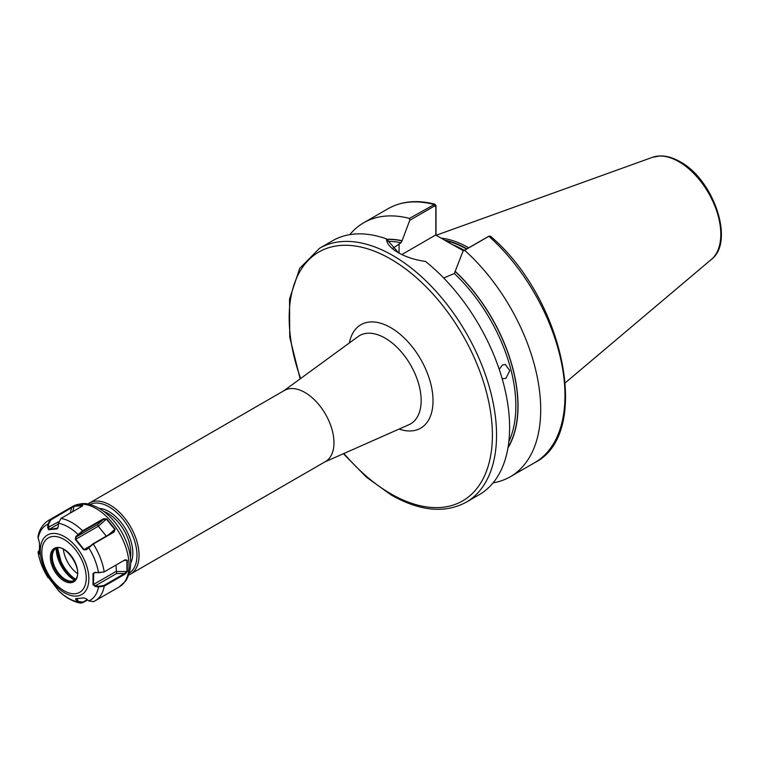 <?xml version="1.0" encoding="UTF-8"?>
<svg xmlns="http://www.w3.org/2000/svg" width="759" height="759" viewBox="0 0 759 759"><rect width="100%" height="100%" fill="white"/><g stroke="black" fill="none" stroke-linecap="round" stroke-linejoin="round"><path stroke-width="1.14" d="M129.485 572.988A39.591 22.855 -120 0 0 134.647 541.053A39.591 22.855 -120 0 0 108.983 506.822A39.591 22.855 -120 0 0 89.923 504.469M87.94 504.033A41.052 23.7 60 0 1 89.496 502.989A41.052 23.7 60 0 1 110.017 505.02A41.052 23.7 60 0 1 136.838 541.205A41.052 23.7 60 0 1 130.548 574.098A41.052 23.7 60 0 1 128.869 574.924M502.154 378.703L505.921 378.361L509.754 370.62L505.323 364.472L502.373 365.06L499.223 369.367M89.496 502.989L284.407 390.458A41.052 23.7 60 0 1 304.938 392.488A41.052 23.7 60 0 1 331.759 428.664A41.052 23.7 60 0 1 325.469 461.567L130.548 574.098M463.54 250.802L450.059 243.297L463.901 250.593M441.112 238.127A102.636 59.259 60 0 1 468.55 247.747A102.636 59.259 60 0 1 468.683 247.832M386.388 238.848C386.692 243.648 390.572 248.202 398.048 252.538L398.048 252.538C405.742 256.959 414.879 259.92 425.467 261.409A146.629 84.657 60 0 1 505.039 389.794A146.629 84.657 60 0 1 479.242 494.688L466.178 502.23A146.629 84.657 60 0 0 488.654 384.737A146.629 84.657 60 0 0 392.858 255.527A146.629 84.657 60 0 0 319.548 248.269L332.613 240.726A146.629 84.657 60 0 1 386.388 238.848L398.579 252.832M386.9 239.265A126.307 72.921 60 0 1 402.09 240.717L401.056 242.747L392.621 248.487M443.683 278.003L454.347 273.515L463.056 251.077L488.141 236.618M487.933 236.713L488.891 236.267A146.629 84.657 60 0 1 534.602 462.724C592.418 434.224 564.26 298.638 490.409 236.182L488.891 236.267L464.622 250.28A146.629 84.657 60 0 1 510.342 476.728A146.629 84.657 60 0 1 493.122 482.819M349.833 234.635A146.629 84.657 60 0 1 363.713 222.767A146.629 84.657 60 0 1 409.433 218.412L434.916 204.18L436.008 205.755L436.008 235.186M464.622 250.28L463.056 251.077M455.381 271.485A126.307 72.921 60 0 1 507.951 447.905M435.827 235.081L435.827 206.685L434.641 205.945L409.765 220.309L402.09 240.717M409.765 220.309L409.433 218.412M450.059 243.297L435.685 234.996L401.843 254.531M436.008 205.755L435.827 206.685M76.004 598.614L78.765 601.536L82.987 602.124L87.323 599.619M82.589 505.817L74.183 506.196L50.834 519.915L48.548 524.27L48.937 529.421L57.902 528.103M103.803 572.068L93.727 572.846L93.461 584.506L95.406 585.777L98.689 586.29L103.86 585.512L124.628 573.519L126.943 571.47L126.895 560.427L125.738 559.81M126.601 560.038L124.58 560.076M74.6 580.237A25.958 14.99 -120 0 1 56.251 549.952L56.213 548.368M55.777 548.558A18.463 10.654 -120 0 0 54.041 550.303A18.463 10.654 -120 0 0 53.177 551.897A18.463 10.654 -120 0 0 56.147 569.648A18.463 10.654 -120 0 0 70.037 581.09A18.463 10.654 -120 0 0 74.221 580.512M82.228 506.13L82.579 505.048L81.754 506.443L60.986 518.435L58.424 523.226L58.301 526.613L56.916 528.938L48.623 529.735L47.703 527.628L47.836 524.241L50.341 519.46L74.24 505.855L82.579 505.048L82.769 505.589M60.986 518.435A46.479 26.84 60 0 1 82.589 530.797L103.366 518.805L106.725 518.871L115.112 529.241L114.068 532.04L93.291 544.032L86.403 549.772L83.699 549.81L75.359 539.488L75.758 536.604L82.589 530.797L82.712 531.452L76.279 536.888L75.767 539.26L84.05 549.507L86.365 549.364L92.797 543.928L113.945 531.661M124.96 559.886L127.284 560.351L127.322 571.527L125.017 574.146L104.239 586.138L98.537 586.973L95.255 586.451L93.034 584.686L92.996 573.567L95.198 572.267L98.49 572.789L104.182 571.878L125.036 559.838M87.636 599.895L82.873 602.646L80.397 603.092L76.004 599.98L75.587 598.69L83.888 597.893L86.592 598.965L88.831 600.976L93.518 601.621M50.834 519.915L50.341 519.46A46.479 26.84 60 0 0 48.69 520.285C42.741 524.099 39.164 529.659 37.95 536.964L39.468 542.941L39.515 554.061L39.098 554.326L37.997 551.85C39.487 560.749 42.846 569.383 48.083 577.751L47.921 576.736L48.576 576.802M39.259 549.592L38.709 551.983L39.667 549.193M49.117 577.903L48.083 577.751M48.604 576.84L47.902 576.821L58.785 590.986C65.654 597.608 72.855 601.64 80.397 603.092M39.515 554.061L39.098 554.326L39.62 553.861L38.709 551.983M103.736 572.106L104.182 571.878A46.479 26.84 60 0 0 93.291 544.032L92.797 543.928M114.068 532.04L113.565 531.936L114.77 529.421L106.488 519.175L103.49 519.46L82.712 531.452M106.725 518.871L98.3 526.262L106.279 536.139M75.359 539.488L98.3 526.262L97.484 524.649L103.49 519.46L103.366 518.805M89.401 546.423L83.699 549.81M75.758 536.604L76.279 536.888L97.484 524.649M88.585 547.173L88.623 547.581A43.548 25.142 -120 0 1 98.49 572.789L98.632 572.855M58.424 523.226A43.548 25.142 -120 0 1 77.987 534.412L78.509 534.706M108.452 534.886L115.112 529.241M115.966 565.076L116.601 573.538L95.406 585.777L95.255 586.451M92.996 573.567L95.198 572.267M127.322 571.527L115.994 571.499L93.034 584.686M98.689 586.29L98.537 586.973A43.548 25.142 -120 0 1 95.074 595.692A43.548 25.142 -120 0 1 88.831 600.976M116.601 573.538L124.628 573.519L125.017 574.146M127.284 560.351L124.002 560.436M48.623 529.735L58.396 523.957M47.703 527.628L58.642 521.746M38.13 538.254A43.548 25.142 -120 0 1 41.603 529.535A43.548 25.142 -120 0 1 47.836 524.241L48.548 524.27M71.109 507.467L71.612 507.923L70.236 513.093M74.24 505.855L72.731 511.651M48.756 577.656L48.045 577.637A43.548 25.142 -120 0 1 38.187 552.438M78.205 598.547L76.004 599.98M78.765 601.536L78.253 602.001A43.548 25.142 -120 0 1 58.69 590.806M130.396 557.353A32.258 18.624 -120 0 0 107.949 513.407A32.258 18.624 -120 0 0 103.917 511.49M99.249 508.388A33.728 19.468 60 0 1 108.983 511.604A33.728 19.468 60 0 1 130.747 562.95M63.386 549.269A22.998 13.282 -120 0 0 77.418 573.567M324.833 461.927L408.968 424.698A50.976 29.43 -120 0 0 418.816 384.462A50.976 29.43 -120 0 0 385.107 338.106A50.976 29.43 -120 0 0 358.096 336.569L283.771 390.819M349.368 342.945A59.743 34.487 60 0 1 390.79 327.67A59.743 34.487 60 0 1 432.82 395.894A59.743 34.487 60 0 1 399.092 429.063M300.63 378.513A143.698 82.959 60 0 1 390.79 259.123A143.698 82.959 60 0 1 492.392 435.106A143.698 82.959 60 0 1 390.79 493.777A143.698 82.959 60 0 1 343.922 453.484M453.588 245.119A102.048 58.917 60 0 1 464.328 250.347M445.391 240.603A102.048 58.917 60 0 1 466.557 249.056M444.565 240.129A102.104 58.955 60 0 1 466.918 248.848M711.43 259.379C735.044 241.77 713.602 179.475 680.073 161.724C673.28 157.806 666.706 155.861 660.358 155.908L652.493 157.303A59.249 34.212 60 0 1 678.907 161.724A59.249 34.212 60 0 1 716.733 211.144A59.249 34.212 60 0 1 711.43 259.379L565.36 382.726M388.172 241.362A124.637 71.953 60 0 1 401.056 242.747M454.347 273.515A124.637 71.953 60 0 1 508.834 441.71M363.713 222.767L387.982 208.753A146.629 84.657 60 0 1 433.693 204.408L434.641 205.945M455.381 271.665A126.098 72.807 60 0 1 508.037 447.383M387.137 239.455A126.098 72.807 60 0 1 402.09 240.897M75.558 579.25A27.362 15.797 60 0 1 57.551 548.197M57.589 551.432A27.855 16.081 -120 0 0 75.34 579.515M399.082 243.886L399.082 253.117M43.491 538.691A34.354 19.829 60 0 1 76.631 547.381A34.354 19.829 60 0 1 85.672 590.872A34.354 19.829 60 0 1 52.532 582.172A34.354 19.829 60 0 1 43.491 538.691M83.319 588.965A31.423 18.14 -120 0 0 75.046 549.184A31.423 18.14 -120 0 0 44.734 541.233A31.423 18.14 -120 0 0 53.007 581.014A31.423 18.14 -120 0 0 83.319 588.965M124.704 581.849A46.479 26.84 -120 0 0 116.118 527.903A46.479 26.84 -120 0 0 72.93 506.291C84.809 500.978 91.089 504.412 98.945 508.217C107.825 513.464 115.33 521.3 121.468 531.736C132.009 550.749 133.489 567.077 125.928 580.73L119.41 586.792A46.479 26.84 -120 0 0 124.704 581.849M52.153 550.408A19.336 11.167 60 0 1 70.815 555.303A19.336 11.167 60 0 1 75.9 579.791A19.336 11.167 60 0 1 57.238 574.895A19.336 11.167 60 0 1 52.153 550.408M73.879 580.73L75.796 578.927C83.926 569.715 64.287 541.575 55.416 548.757A18.463 10.654 -120 0 0 53.31 550.721A18.463 10.654 -120 0 0 56.726 572.144A18.463 10.654 -120 0 0 73.879 580.73A18.463 10.654 -120 0 0 75.71 579.126M56.318 548.34A24.924 14.393 -120 0 0 56.232 549.611M74.638 580.199A24.924 14.393 60 0 1 57.323 548.064M103.86 585.512L104.239 586.138A46.479 26.84 60 0 1 100.463 595.843A46.479 26.84 60 0 1 95.169 600.786L93.11 601.821M82.987 602.124L82.873 602.646M343.372 453.73L366.625 477.345L391.397 495.115C419.983 511.253 444.907 513.625 466.178 502.23M387.982 208.753C401.454 201.173 417.099 199.645 434.916 204.18M510.342 476.728L534.602 462.724M652.493 157.303L436.159 235.271M300.147 378.874L289.729 337.072L289.53 299.018L299.72 268.363L319.548 248.269M67.665 573.87L63.376 568.074M489.1 236.163L488.037 236.656M48.69 520.285L72.93 506.291M95.169 600.786L119.41 586.792M57.561 548.026L62.134 565.92L74.847 580.018"/></g></svg>
